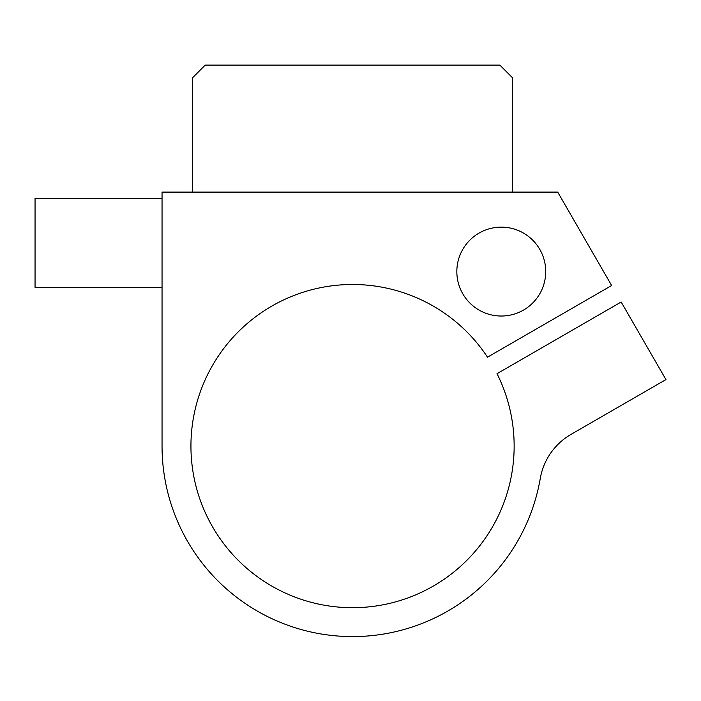 <?xml version="1.0" encoding="UTF-8"?>
<svg xmlns="http://www.w3.org/2000/svg" width="701" height="701" viewBox="0 0 701 701"><rect width="100%" height="100%" fill="white"/><g stroke="black" fill="none" stroke-linecap="round" stroke-linejoin="round"><path stroke-width="1.05" d="M192.53 77.802L192.53 192.1L512.562 192.1L512.562 77.802L499.866 65.105L205.227 65.105L192.53 77.802M512.562 192.1L557.707 192.1L611.64 285.509L487.493 357.186A161.607 161.607 0 0 0 211.027 368.06A161.607 161.607 0 0 0 349.37 607.671A161.607 161.607 0 0 0 497.018 373.686L621.165 302.008L665.95 379.583L571.078 434.348A63.502 63.502 0 0 0 540.261 478.529A190.497 190.497 0 0 1 336.27 635.895A190.497 190.497 0 0 1 162.045 446.099L162.045 192.1L192.53 192.1M162.045 198.453L35.05 198.453L35.05 287.349L162.045 287.349M545.728 271.585A44.452 44.452 0 0 1 479.055 310.079A44.452 44.452 0 0 1 479.055 233.091A44.452 44.452 0 0 1 545.728 271.585"/></g></svg>
